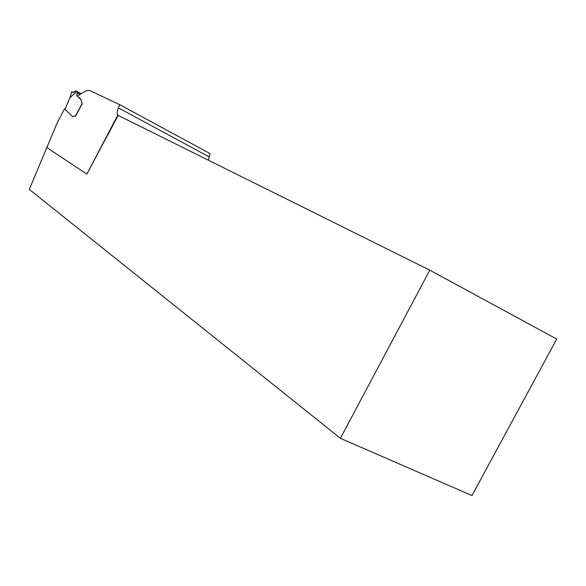 <?xml version="1.0" encoding="UTF-8"?>
<svg xmlns="http://www.w3.org/2000/svg" width="586" height="586" viewBox="0 0 586 586"><rect width="100%" height="100%" fill="white"/><g stroke="black" fill="none" stroke-linecap="round" stroke-linejoin="round"><path stroke-width="0.88" d="M340.4 438.299L429.824 270.168L556.7 339.06L471.957 495.558L340.4 438.299L29.3 189.381L57.216 122.796L64.453 108.945L65.229 109.355M76.707 91.541L69.946 97.745L71.756 91.76L72.898 92.332L75.843 90.845L77.22 91.98L77.227 93.159C75.66 97.694 79.886 96.536 80.868 99.627L77.403 96.126L83.446 92.288C86.296 90.5 88.633 90.01 90.456 90.83L119.72 104.66L118.416 107.875C117.061 111.406 116.848 113.816 117.786 115.12L86.86 174.101L118.101 115.369L117.786 115.12M81.945 103.715L81.029 100.059L82.062 103.898L75.587 116.277L74.759 115.83L72.811 116.782L74.759 115.83L75.426 116.189L81.945 103.715L82.516 104.14M69.946 97.745L65.464 108.146L65.31 109.743L72.811 116.782L64.453 108.945M429.824 270.168L117.954 115.288M208.367 160.19L210.088 153.613L119.72 104.66M75.85 90.852L81.036 93.819M80.231 93.599L75.667 90.852L73.865 92.317L71.756 91.76L69.888 97.774M46.77 147.526L86.86 174.101M118.416 107.875L209.253 156.923M77.22 91.98L80.853 93.936M77.227 93.159L79.85 94.566M118.079 115.361L107.729 135.102M65.456 108.117L69.895 97.767M75.843 90.845L80.582 93.394"/></g></svg>
